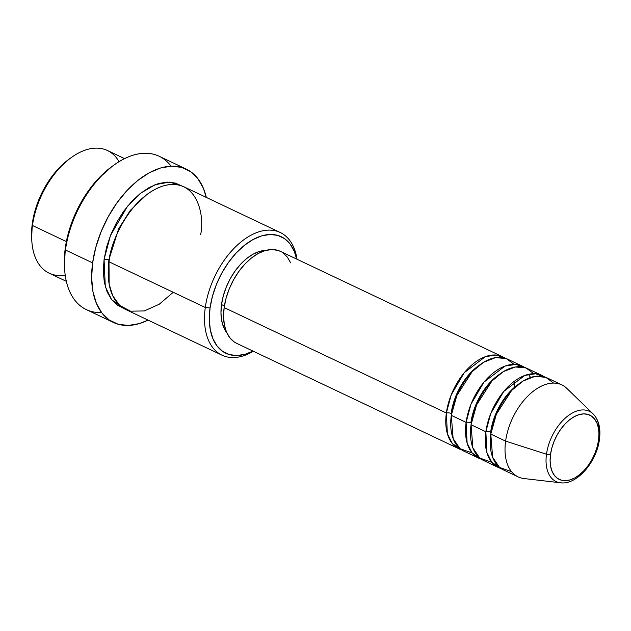 <?xml version="1.0" encoding="UTF-8"?>
<svg xmlns="http://www.w3.org/2000/svg" width="631" height="631" viewBox="0 0 631 631"><rect width="100%" height="100%" fill="white"/><g stroke="black" fill="none" stroke-linecap="round" stroke-linejoin="round"><path stroke-width="0.95" d="M553.584 383.08L545.776 377.314L535.072 376.352L523.004 381.053L511.654 390.439L496.368 414.22L490.8 434.096A50.93 30.217 115.4 0 0 503.333 469.858L518.146 476.886A50.93 30.217 -64.6 0 1 505.612 441.124L546.485 454.225L505.612 441.124A50.93 30.217 115.4 0 0 523.975 478.543L560.494 482.778A38.862 23.063 -64.6 0 1 546.485 454.225A38.862 23.063 -64.6 0 1 565.936 417.517A38.862 23.063 -64.6 0 1 593.156 413.944A38.862 23.063 -64.6 0 1 598.937 438.592A3.392 1.286 -172.2 0 1 599.45 439.413A3.392 1.286 -172.2 0 1 598.559 440.115A35.588 21.115 -64.6 0 1 570.069 479.899A35.588 21.115 -64.6 0 1 550.524 454.438A3.392 1.286 -172.2 0 1 546.485 454.225A38.862 23.063 115.4 0 0 561.961 482.881M479.205 365.278A47.53 28.206 115.4 0 0 451.118 413.502A3.392 1.286 7.8 0 0 446.354 413.013L451.236 394.825L464.266 372.692L485.342 356.665L496.1 355.04L504.934 358.116A50.93 30.217 -64.6 0 0 502.552 356.76A50.93 30.217 -64.6 0 0 446.354 413.013L224.155 307.589A50.93 30.217 115.4 0 0 236.696 343.359L458.895 448.775A50.93 30.217 -64.6 0 1 446.354 413.013A3.392 1.286 -172.2 0 1 451.118 413.502A47.53 28.206 -64.6 0 1 474.528 368.938M514.076 364.339L506.275 358.574L495.572 357.611L483.504 362.312L472.154 371.691L456.868 395.479L451.291 415.356A50.93 30.217 115.4 0 0 463.832 451.118L478.645 458.145A50.93 30.217 -64.6 0 1 466.112 422.384L470.986 404.195L484.016 382.063L505.092 366.035L515.85 364.41L524.684 367.487A50.93 30.217 -64.6 0 0 522.302 366.13A50.93 30.217 -64.6 0 0 466.112 422.384L451.291 415.356L466.112 422.384A3.392 1.286 -172.2 0 1 470.868 422.873A3.392 1.286 7.8 0 0 466.112 422.384L467.121 443.072L472.075 452.924L481.201 459.131A50.93 30.217 -64.6 0 1 478.645 458.145M498.963 374.648A47.53 28.206 115.4 0 0 470.868 422.873A47.53 28.206 -64.6 0 1 494.278 378.308M533.826 373.71L526.025 367.944L515.322 366.982L503.254 371.683L491.904 381.061L476.618 404.85L471.049 424.726A50.93 30.217 115.4 0 0 483.583 460.488L498.395 467.516A50.93 30.217 -64.6 0 1 485.862 431.754L490.737 413.565L503.767 391.433L524.842 375.406L535.601 373.781L544.435 376.857A50.93 30.217 -64.6 0 0 542.053 375.5A50.93 30.217 -64.6 0 0 485.862 431.754L471.049 424.726L485.862 431.754A3.392 1.286 -172.2 0 1 490.618 432.243A3.392 1.286 7.8 0 0 485.862 431.754L486.872 452.443L491.825 462.294L500.959 468.502A50.93 30.217 -64.6 0 1 498.395 467.516M518.714 384.019A47.53 28.206 115.4 0 0 490.618 432.243A47.53 28.206 -64.6 0 1 514.028 387.679M124.536 158.626L107.396 150.494A67.903 40.297 115.4 0 0 32.473 225.504L66.373 241.586L32.473 225.504L32.291 223.65A64.504 38.278 115.4 0 0 31.645 237.95L31.795 240.553A67.903 40.297 -64.6 0 1 32.473 225.504A67.903 40.297 115.4 0 0 49.186 273.191L66.326 281.316M65.206 275.148A67.903 40.297 -64.6 0 1 31.795 240.553M200.65 234.495C204.988 215.731 197.156 176.641 163.358 185.9C129.323 196.864 109.66 244.15 109.005 261.81L205.296 307.494L210.052 307.983A64.504 38.278 -64.6 0 1 252.447 239.867A64.504 38.278 -64.6 0 1 296.641 259.065L294.283 251.359L290.094 244.008L284.502 238.621L277.727 235.402L270.021 234.472L261.684 235.868L253.039 239.535L244.41 245.333L236.136 253.039L228.532 262.362L221.891 272.939L216.465 284.36L212.473 296.191L210.052 307.983L209.311 319.27L210.265 329.627L212.892 338.65L217.08 346.001L222.664 351.388L229.439 354.606L237.146 355.537L245.483 354.141L252.984 351.088A64.504 38.278 -64.6 0 1 210.052 307.983L205.296 307.494A67.903 40.297 115.4 0 0 253.37 351.27A67.903 40.297 -64.6 0 1 222.009 355.182A67.903 40.297 -64.6 0 1 205.296 307.494L109.005 261.81A67.903 40.297 115.4 0 0 125.727 309.498L222.009 355.182M186.271 169.124L159.115 156.243A84.877 50.37 115.4 0 0 65.458 250.002L65.277 248.149A81.478 48.35 115.4 0 0 64.465 266.211L64.607 268.814A84.877 50.37 -64.6 0 1 65.458 250.002A84.877 50.37 115.4 0 0 86.352 309.608L113.509 322.496A84.877 50.37 -64.6 0 1 92.615 262.882L65.458 250.002L92.615 262.882A84.877 50.37 -64.6 0 1 186.271 169.124A84.877 50.37 -64.6 0 1 206.298 197.416L203.442 188.385L197.929 178.715L190.578 171.624L181.657 167.389L171.522 166.158L160.55 167.996L149.168 172.823L137.818 180.45L126.934 190.594L116.924 202.859L108.193 216.772L101.055 231.806L95.794 247.376L92.615 262.882L91.637 277.735L92.891 291.364L96.346 303.235L101.851 312.905L109.21 319.996L118.123 324.231L128.267 325.462L139.23 323.624L148.088 320.106A84.877 50.37 -64.6 0 1 113.509 322.496M101.591 312.558A84.877 50.37 -64.6 0 1 64.607 268.814M108.832 259.956L118.628 228.824L130.246 210.446L146.589 194.766L130.246 210.446L118.628 228.824L108.832 259.956A3.392 1.286 7.8 0 0 104.068 259.467L110.472 235.481L127.494 206.258L140.5 193.307L155.194 184.67L169.502 182.114L181.397 185.774L175.308 183.069L167.191 182.091L158.42 183.558L149.318 187.423L140.232 193.528L131.524 201.636L123.518 211.448L116.53 222.585L110.819 234.606L106.615 247.06L104.068 259.467A3.392 1.286 -172.2 0 1 108.832 259.956L108.264 275.534L108.832 259.956M236.822 343.422L234.109 341.86L229.7 337.609L226.395 331.803L224.328 324.681L223.571 316.502L224.155 307.589L446.354 413.013L447.371 433.702L452.324 443.554L461.45 449.761A50.93 30.217 -64.6 0 1 458.895 448.775M221.513 304.568A47.53 28.206 115.4 0 0 226.797 332.726L223.603 327.166L221.67 320.516L220.96 312.881L221.513 304.568L223.287 295.884L226.237 287.16L230.228 278.744L235.126 270.951L240.726 264.081L246.824 258.402L253.181 254.135L259.554 251.43L265.856 250.397A47.53 28.206 115.4 0 0 221.513 304.568L224.399 305.94L221.513 304.568M590.853 412.114A38.862 23.063 115.4 0 0 564.335 418.968A38.862 23.063 115.4 0 0 546.485 454.225A3.392 1.286 7.8 0 0 550.524 454.438A35.588 21.115 -64.6 0 1 579.013 414.654A35.588 21.115 -64.6 0 1 598.559 440.115L597.226 446.622L595.017 453.145L592.028 459.447L588.36 465.284L584.164 470.426L579.605 474.678L574.841 477.88L570.069 479.899L565.471 480.672L561.219 480.159L557.481 478.377L554.404 475.403L552.093 471.357L550.642 466.372L550.114 460.662L550.524 454.438L551.857 447.931L554.065 441.408L557.055 435.106L560.722 429.269L564.919 424.127L569.477 419.875L574.242 416.673L579.013 414.654L583.612 413.881L587.863 414.393L591.602 416.176L594.678 419.15L596.989 423.196L598.44 428.181L598.969 433.891L598.559 440.115A3.392 1.286 7.8 0 0 599.45 439.413C600.901 428.41 598.803 419.923 593.156 413.944L566.772 388.333A50.93 30.217 115.4 0 0 531.097 393.018A50.93 30.217 115.4 0 0 505.612 441.124L490.8 434.096L505.612 441.124A50.93 30.217 -64.6 0 1 561.803 384.871L546.99 377.843A50.93 30.217 115.4 0 0 490.8 434.096L492.63 457.286L499.515 467.421L511.56 471.649M542.053 375.5L527.24 368.472A50.93 30.217 115.4 0 0 471.049 424.726L472.879 447.915L479.765 458.051L491.809 462.278M31.66 238.163L32.291 223.65L34.713 211.858L38.704 200.027L44.131 188.606L50.772 178.029L58.375 168.706L69.181 159.067M64.48 266.487L65.277 248.149L68.329 233.257L73.377 218.31L80.232 203.884L88.616 190.523L98.223 178.747L111.876 166.576M123.321 308.188L117.342 305.159L111.458 299.488L107.057 291.751L104.296 282.254L103.287 271.354L104.068 259.467L105.298 286.64L111.616 299.686L123.321 308.188M280.219 232.484A67.903 40.297 -64.6 0 1 297.027 259.246A67.903 40.297 115.4 0 0 251.359 235.008A67.903 40.297 115.4 0 0 205.296 307.494A67.903 40.297 -64.6 0 1 280.219 232.484L183.936 186.808A67.903 40.297 115.4 0 0 109.005 261.81L109.155 284.171L112.697 295.687L119.693 305.428L130.467 311.17L144.286 310.949L159.288 304.205L173.233 292.279M502.552 356.76L280.353 251.335A50.93 30.217 115.4 0 0 224.155 307.589L226.064 298.289L229.219 288.943L233.502 279.927L238.747 271.575L244.749 264.215L251.28 258.134L258.095 253.552L264.917 250.657L271.504 249.56L277.585 250.294L280.479 251.398M282.933 252.834L287.35 257.093L290.654 262.89M522.302 366.13L507.49 359.102A50.93 30.217 115.4 0 0 451.291 415.356L453.129 438.545L460.015 448.68L472.059 452.908M113.761 165.196L111.655 166.734A81.478 48.35 115.4 0 0 65.277 248.149L65.458 250.002A84.877 50.37 -64.6 0 1 113.761 165.196A84.877 50.37 -64.6 0 1 171.04 166.174M71.122 157.663L69.008 159.201A64.504 38.278 115.4 0 0 32.291 223.65L32.473 225.504A67.903 40.297 -64.6 0 1 71.122 157.663A67.903 40.297 -64.6 0 1 119.046 161.654M560.494 482.778C576.9 485.271 596.808 461.75 599.45 439.405M514.722 387.079L514.573 381.069M530.624 377.456L528.439 374.341"/></g></svg>
